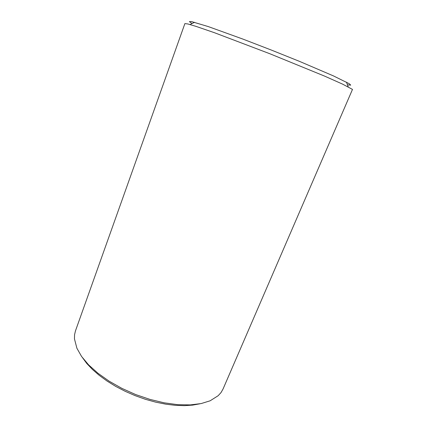 <?xml version="1.0" encoding="UTF-8"?>
<svg xmlns="http://www.w3.org/2000/svg" width="427" height="427" viewBox="0 0 427 427"><rect width="100%" height="100%" fill="white"/><g stroke="black" fill="none" stroke-linecap="round" stroke-linejoin="round"><path stroke-width="0.64" d="M82.278 357.42L86.75 363.414L92.44 369.451L99.272 375.392L107.124 381.108L115.856 386.478L125.276 391.367L135.194 395.674L145.377 399.288L155.604 402.138L165.649 404.161L175.294 405.335L184.341 405.65L192.62 405.122L199.98 403.782M74.442 338.899L76.908 348.288L81.584 356.454L88.624 364.855L97.884 373.187L109.082 381.13L121.834 388.34L135.642 394.527L149.962 399.421L164.208 402.842L177.813 404.673L190.266 404.892L201.149 403.552L210.132 400.772L218.165 395.744L221.047 392.552L223.065 389.024L352.483 89.398L342.587 84.108L324.739 76.182L269.88 53.749L214.455 32.74L195.998 26.367L187.869 23.944L184.886 23.57L75.456 330.882L74.544 334.731L74.442 338.899M191.985 23.56L189.358 21.638L191.461 21.547L208.275 26.602L242.851 39.076L271.332 50.055L299.653 61.451L333.45 75.91L349.275 83.735L350.727 85.133L347.439 84.792M194.536 22.289L190.036 24.531M346.441 82.123L348.202 86.83"/></g></svg>
